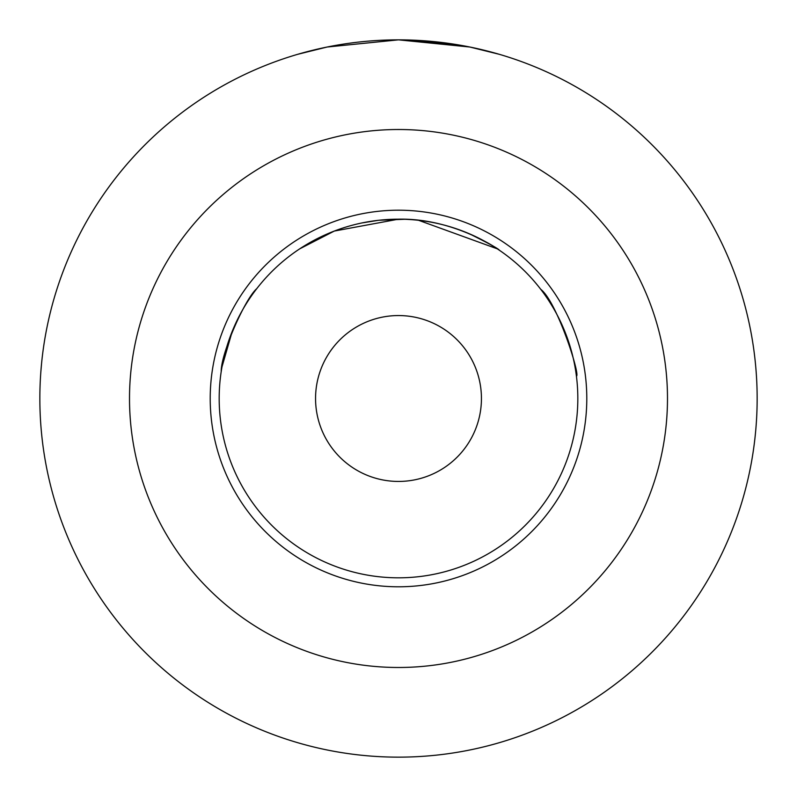 <?xml version="1.0" encoding="UTF-8"?>
<svg xmlns="http://www.w3.org/2000/svg" width="797" height="797" viewBox="0 0 797 797"><rect width="100%" height="100%" fill="white"/><g stroke="black" fill="none" stroke-linecap="round" stroke-linejoin="round"><path stroke-width="1.2" d="M481.438 398.5A82.938 82.938 0 0 1 357.036 470.33A82.938 82.938 0 0 1 357.026 326.67A82.938 82.938 0 0 1 481.438 398.5M757.15 398.5A358.65 358.65 0 0 1 335.099 751.501A358.65 358.65 0 0 1 62.266 273.7A358.65 358.65 0 0 1 757.15 398.5M40.796 372.428L41.534 363.791M499.37 54.326L469.851 47.023L398.5 39.85L327.129 47.023L297.63 54.326M490.972 51.974L469.832 47.013M454.698 44.283L398.5 39.85M586.791 398.5A188.291 188.291 0 0 1 304.354 561.566A188.291 188.291 0 0 1 304.354 235.434A188.291 188.291 0 0 1 586.791 398.5M667.487 398.5A268.988 268.988 0 0 0 264.006 165.547A268.988 268.988 0 0 0 264.006 631.453A268.988 268.988 0 0 0 667.487 398.5M577.825 398.5A179.325 179.325 0 0 0 308.837 243.205A179.325 179.325 0 0 0 308.837 553.795A179.325 179.325 0 0 0 577.825 398.5M232.266 331.253L221.974 366.929M221.207 371.561C220.899 353.37 245.077 298.716 256.744 288.673M540.505 288.992L538.483 286.422M540.745 289.311C557.213 301.874 580.674 376.154 576.42 376.084L575.862 372.06M314.755 239.927L299.622 248.893L334.302 231.06L398.5 219.175C453.941 217.92 499.729 249.959 499.37 250.238C498.663 248.833 488.651 243.344 469.353 233.77C488.651 243.344 498.663 248.833 499.37 250.238M404.786 219.285L378.914 220.251L401.818 219.205M378.366 220.311L362.157 222.901L378.366 220.311M418.594 220.301L497.258 248.823"/></g></svg>
